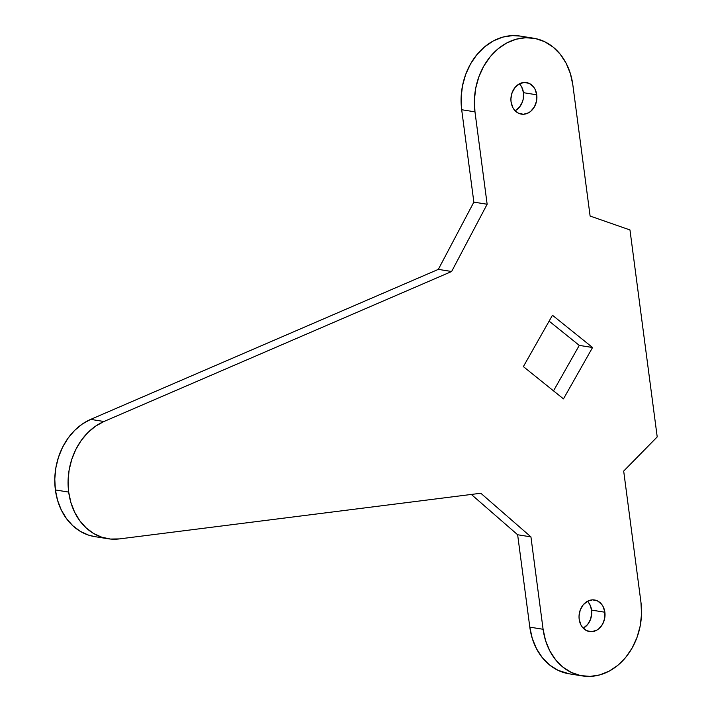 <?xml version="1.0" encoding="UTF-8"?>
<svg xmlns="http://www.w3.org/2000/svg" width="712" height="712" viewBox="0 0 712 712"><rect width="100%" height="100%" fill="white"/><g stroke="black" fill="none" stroke-linecap="round" stroke-linejoin="round"><path stroke-width="1.07" d="M604.871 612.222A15.993 12.923 -80.9 0 1 589.509 631.562A15.993 12.923 -80.9 0 1 579.185 619.315L579.034 616.218L580.209 610.095L583.19 604.835L587.516 601.24L592.526 599.851L597.466 600.892L601.569 604.194L603.108 606.553L604.871 612.222L604.675 618.434L602.557 624.237L598.828 628.749L596.531 630.298L591.521 631.686L586.59 630.645L582.478 627.343L580.939 624.985L579.185 619.315A15.993 12.923 -80.9 0 1 594.547 599.976A15.993 12.923 -80.9 0 1 604.871 612.222L591.574 610.104L604.871 612.222M583.235 628.189A15.993 12.923 99.1 0 0 591.574 610.104L591.725 613.201L590.551 619.324L587.569 624.584L583.244 628.18M536.75 94.803A15.993 12.923 -80.9 0 1 521.389 114.142A15.993 12.923 -80.9 0 1 511.065 101.896L510.913 98.799L512.088 92.676L515.07 87.416L519.395 83.82L524.406 82.432L529.345 83.473L533.448 86.775L534.988 89.134L536.75 94.803L536.554 101.015L534.436 106.818L530.707 111.339L528.42 112.879L523.409 114.267L518.469 113.226L514.367 109.924L512.818 107.565L511.065 101.896A15.993 12.923 -80.9 0 1 526.426 82.556A15.993 12.923 -80.9 0 1 536.75 94.803L523.462 92.685L536.75 94.803M515.114 110.769A15.993 12.923 99.1 0 0 523.462 92.685L523.267 98.897L522.43 101.905L519.448 107.165L515.123 110.761M520.347 36.098L512.524 35.6L502.832 37.095L493.434 40.869L484.694 46.77L476.96 54.566L470.507 63.964L465.603 74.609L462.435 86.072L461.109 97.936L461.688 109.737L473.854 202.128L438.334 269.376L90.673 419.386L82.316 424.023L74.671 430.377L68.005 438.245L62.523 447.358L58.411 457.424L55.803 468.113L54.788 479.078L55.385 489.954A60.921 49.217 99.1 0 0 94.723 536.617L108.019 538.735A60.921 49.217 -80.9 0 1 68.681 492.072L55.385 489.954L57.592 500.394L61.321 510.041L66.465 518.594L72.846 525.768L80.26 531.321L88.457 535.086L94.883 536.634M533.493 38.19L520.205 36.072A60.921 49.217 99.1 0 0 461.688 109.737L474.975 111.855A60.921 49.217 -80.9 0 1 533.493 38.19A60.921 49.217 -80.9 0 1 572.831 84.853L590.106 216.048L629.969 229.949L657.212 436.919L623.685 471.068L640.951 602.263A60.921 49.217 -80.9 0 1 582.434 675.928A60.921 49.217 -80.9 0 1 543.096 629.274L530.929 536.875L517.642 534.757L471.335 494.448L517.642 534.757L530.929 536.875L480.822 493.247L119.42 538.904L480.822 493.247L530.929 536.875L543.096 629.274L545.552 640.551L549.798 650.875L555.672 659.846L562.934 667.126L571.318 672.439L580.494 675.563L590.115 676.4L599.807 674.905L609.205 671.131L617.945 665.231L625.679 657.434L632.131 648.036L637.035 637.391L640.213 625.928L641.53 614.064L640.951 602.263L623.685 471.068L657.212 436.919L629.969 229.949L590.106 216.048L572.831 84.853L570.374 73.567L566.129 63.243L560.264 54.272L553.002 46.992L544.618 41.679L535.442 38.555L525.812 37.718L516.12 39.213L506.722 42.987L497.991 48.888L490.248 56.684L483.804 66.082L478.9 76.727L475.723 88.19L474.397 100.054L474.975 111.855L487.142 204.246L451.63 271.503L103.961 421.504L95.604 426.141L87.968 432.495L81.293 440.363L75.819 449.477L71.707 459.543L69.1 470.232L68.076 481.196L68.681 492.072L70.88 502.512L74.618 512.159L79.762 520.712L86.143 527.886L93.548 533.439L101.754 537.204L110.467 539.046L119.42 538.904A60.921 49.217 -80.9 0 1 108.019 538.735M563.468 398.871L523.365 366.609L552.459 315.247L592.562 347.509L563.468 398.871L523.365 366.609L552.459 315.247L592.562 347.509L579.274 345.391L553.518 390.861L579.274 345.391L549.121 321.139L579.274 345.391L592.562 347.509L563.468 398.871M582.434 675.928L569.146 673.81A60.921 49.217 99.1 0 1 529.808 627.147L543.096 629.274L529.808 627.147L517.642 534.757L529.808 627.147L532.264 638.433L536.51 648.757L542.375 657.728L549.637 665.008L558.021 670.321L569.306 673.837M519.413 83.811L521.7 87.015L523.462 92.685A15.993 12.923 99.1 0 0 519.413 83.811M587.525 601.231L589.821 604.435L591.574 610.104A15.993 12.923 99.1 0 0 587.525 601.231M90.673 419.386A60.921 49.217 99.1 0 0 55.385 489.954L68.681 492.072A60.921 49.217 -80.9 0 1 103.961 421.504L90.673 419.386L438.334 269.376L473.854 202.128L461.688 109.737L474.975 111.855L487.142 204.246L473.854 202.128L487.142 204.246L451.63 271.503L438.334 269.376L451.63 271.503L103.961 421.504L90.673 419.386"/></g></svg>
